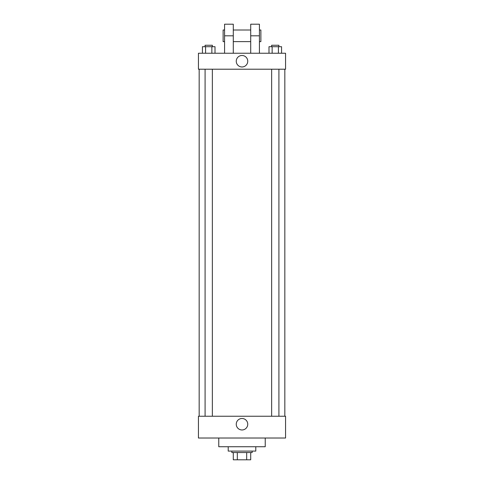 <?xml version="1.0" encoding="UTF-8"?>
<svg xmlns="http://www.w3.org/2000/svg" width="484" height="484" viewBox="0 0 484 484"><rect width="100%" height="100%" fill="white"/><g stroke="black" fill="none" stroke-linecap="round" stroke-linejoin="round"><path stroke-width="0.73" d="M246.683 452.54L246.683 459.8L233.288 459.8L233.288 452.54M246.683 459.8L250.712 459.8L250.712 452.54L250.712 459.8M252.164 451.088L252.164 452.54L231.836 452.54L231.836 451.088M237.317 452.54L237.317 459.8M228.206 446.732L228.206 451.088L255.794 451.088L255.794 446.732M218.768 438.02L218.768 446.732L265.232 446.732L265.232 438.02M285.56 438.02L198.44 438.02L198.44 416.24L285.56 416.24L285.56 438.02M236.259 424.226A5.741 5.741 0 0 1 244.874 419.253A5.741 5.741 0 0 1 244.874 429.199A5.741 5.741 0 0 1 236.259 424.226M285.56 69.212L198.44 69.212L198.44 53.24L285.56 53.24L285.56 69.212L198.44 69.212M281.567 53.24L281.567 46.706L268.995 46.706L268.995 53.24M278.421 46.706L278.421 53.24M272.135 46.706L272.135 53.24M271.651 46.706L271.651 45.254L278.911 45.254L278.911 46.706M215.005 53.24L215.005 46.706L202.433 46.706L202.433 53.24M211.865 46.706L211.865 53.24M205.579 46.706L205.579 53.24M205.089 46.706L205.089 45.254L212.349 45.254L212.349 46.706M236.259 61.226A5.741 5.741 0 0 1 244.874 56.253A5.741 5.741 0 0 1 244.874 66.199A5.741 5.741 0 0 1 236.259 61.226M250.712 53.24L250.712 35.816L259.424 35.816L259.424 24.2L250.712 24.2L250.712 35.816M250.712 30.008L233.288 30.008M224.576 53.24L224.576 35.816L233.288 35.816L233.288 53.24M233.288 35.816L233.288 24.2L224.576 24.2L224.576 35.816M259.424 53.24L259.424 35.816M259.424 41.624L260.876 41.624L260.876 30.008L259.424 30.008M224.576 30.008L223.124 30.008L223.124 41.624L224.576 41.624M199.166 69.212L199.166 416.24M284.834 69.212L284.834 416.24M278.911 416.24L278.911 69.212M271.651 416.24L271.651 69.212M205.089 69.212L205.089 416.24M212.349 69.212L212.349 416.24M250.712 41.624L233.288 41.624"/></g></svg>
